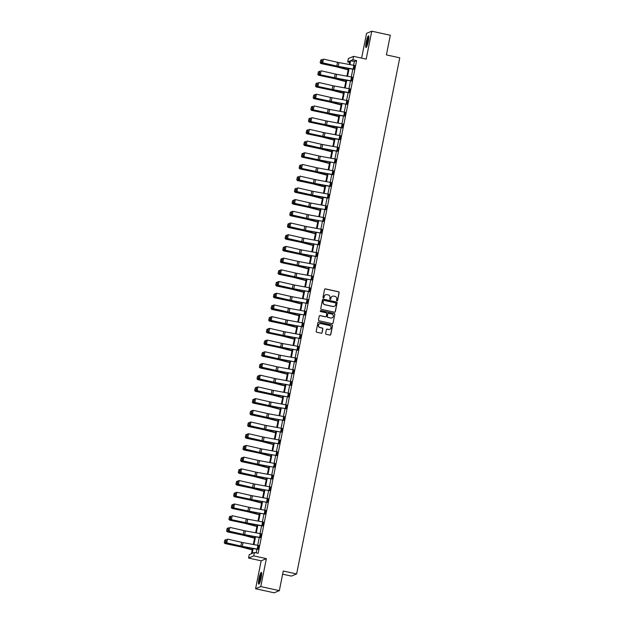 <?xml version="1.0" encoding="UTF-8"?>
<svg xmlns="http://www.w3.org/2000/svg" width="624" height="624" viewBox="0 0 624 624"><rect width="100%" height="100%" fill="white"/><g stroke="black" fill="none" stroke-linecap="round" stroke-linejoin="round"><path stroke-width="0.94" d="M336.96 300.885A0.53 0.523 67.4 0 0 337.576 300.479L339.136 292.656A0.757 0.741 67.4 0 0 338.559 291.759L325.439 288.881A0.757 0.741 67.4 0 0 324.566 289.458L322.998 297.289A0.53 0.523 67.4 0 0 323.716 297.89A0.53 0.523 67.4 0 0 324.02 297.508L324.223 296.501A2.418 2.371 67.4 0 1 327.023 294.653L328.123 294.895A2.418 2.371 67.4 0 1 329.979 297.757L329.776 298.771A0.53 0.523 67.4 0 0 330.494 299.372A0.53 0.523 67.4 0 0 330.798 298.997L331.001 297.983A2.418 2.371 67.4 0 1 333.801 296.135L334.893 296.377A2.418 2.371 67.4 0 1 336.757 299.247L336.554 300.261A0.53 0.523 67.4 0 0 336.96 300.885M337.194 300.885A0.53 0.523 67.4 0 0 337.428 300.542L338.996 292.711A0.757 0.741 67.4 0 0 338.411 291.814L325.299 288.943A0.757 0.741 67.4 0 0 324.932 288.951M323.645 297.913A0.53 0.523 67.4 0 0 323.879 297.57L324.223 296.501M330.416 299.395A0.53 0.523 67.4 0 0 330.658 299.052L331.001 297.983M258.968 578.729A6.006 0.983 102.4 0 1 261.355 572.403A6.006 0.983 102.4 0 1 261.167 577.816A6.006 0.983 102.4 0 1 258.781 584.142A6.006 0.983 102.4 0 1 258.968 578.729M366.194 42.12A6.006 0.983 102.4 0 1 368.581 35.794A6.006 0.983 102.4 0 1 368.386 41.207A6.006 0.983 102.4 0 1 366.007 47.533A6.006 0.983 102.4 0 1 366.194 42.12M255.59 588.736L260.793 586.568L266.37 558.652L261.167 560.812L255.59 588.736L274.147 592.8L279.349 590.639L283.273 571.015L296.634 573.94L399.758 57.821L386.404 54.896L390.32 35.264L371.764 31.2L366.569 33.361L361.616 58.118M279.349 590.639L260.793 586.568M325.634 333.411A0.757 0.741 67.4 0 0 326.212 334.3L329.893 335.111A0.757 0.741 67.4 0 0 330.767 334.534L332.506 325.837A0.757 0.741 67.4 0 0 331.921 324.948L318.809 322.07A0.757 0.741 67.4 0 0 317.936 322.647L316.196 331.336A0.757 0.741 67.4 0 0 316.781 332.233L321.22 333.208A0.757 0.741 67.4 0 0 322.101 332.631L322.842 328.91A0.757 0.741 67.4 0 0 322.257 328.013L320.057 327.53A2.02 1.981 67.4 0 1 319.675 323.692A2.02 1.981 67.4 0 1 320.845 323.591L329.48 325.486A2.02 1.981 67.4 0 1 329.862 329.324A2.02 1.981 67.4 0 1 328.692 329.425L327.249 329.113A0.757 0.741 67.4 0 0 326.375 329.69L325.634 333.411M349.643 62.361L347.685 61.932L348.371 58.516L353.574 56.355L366.187 59.116L371.764 31.2M353.574 56.355L352.888 59.764L350.657 60.692L349.885 64.576M253.172 548.566L252.205 553.394L254.436 552.474L258.149 553.285L356.6 60.583L352.888 59.764M254.436 552.474L253.757 555.883L248.555 558.051L249.233 554.635L251.464 553.706L252.517 548.441M266.37 558.652L253.757 555.883M334.472 312.203A0.757 0.741 67.4 0 0 335.345 311.626L337.085 302.929A0.757 0.741 67.4 0 0 336.5 302.032L323.388 299.161A0.757 0.741 67.4 0 0 322.514 299.738L320.775 308.428A0.757 0.741 67.4 0 0 321.36 309.325L334.472 312.203M334.792 314.387L333.06 323.076A0.757 0.741 67.4 0 1 332.179 323.653L319.067 320.783A0.757 0.741 67.4 0 1 318.49 319.886L319.231 316.165A0.757 0.741 67.4 0 1 320.104 315.588L325.424 316.75A0.757 0.741 67.4 0 0 326.297 316.173L326.789 313.708A0.757 0.741 67.4 0 0 326.212 312.811L320.674 311.594A0.53 0.523 67.4 0 1 320.572 310.596A0.53 0.523 67.4 0 1 320.884 310.565L334.214 313.49A0.757 0.741 67.4 0 1 334.792 314.387L333.06 323.076M282.641 574.174L291.431 576.1L296.634 573.94M261.167 560.812L248.555 558.051M349.222 64.459L349.916 61.004L347.685 61.932M253.305 544.479L254.857 536.734M255.645 532.771L257.197 525.026M257.985 521.063L259.537 513.318M260.325 509.356L261.877 501.61M262.665 497.648L264.209 489.902M265.005 485.94L266.549 478.195M267.345 474.232L268.889 466.487M269.685 462.524L271.229 454.779M272.025 450.817L273.569 443.071M274.365 439.109L275.909 431.363M276.705 427.401L278.249 419.656M279.045 415.693L280.589 407.948M281.385 403.985L282.929 396.24M283.717 392.278L285.269 384.532M286.057 380.57L287.609 372.824M288.397 368.862L289.949 361.117M290.737 357.154L292.289 349.409M293.077 345.446L294.629 337.701M295.417 333.739L296.962 325.993M297.757 322.031L299.302 314.285M300.097 310.323L301.642 302.578M302.437 298.615L303.982 290.87M304.777 286.907L306.322 279.162M307.117 275.2L308.662 267.454M309.457 263.492L311.002 255.746M311.797 251.784L313.342 244.039M314.137 240.076L315.682 232.331M316.469 228.368L318.022 220.623M318.809 216.661L320.362 208.915M321.149 204.953L322.702 197.207M323.489 193.245L325.042 185.5M325.829 181.537L327.382 173.792M328.169 169.829L329.714 162.084M330.509 158.122L332.054 150.376M332.849 146.414L334.394 138.668M335.189 134.706L336.734 126.961M337.529 122.998L339.074 115.253M339.869 111.29L341.414 103.545M342.209 99.583L343.754 91.837M344.549 87.875L346.094 80.129M346.889 76.167L348.434 68.422M349.089 68.546L347.545 76.284M346.749 80.254L345.205 87.992M344.417 91.962L342.865 99.7M342.077 103.67L340.525 111.407M339.737 115.378L338.185 123.115M337.397 127.085L335.845 134.823M335.057 138.793L333.505 146.531M332.717 150.501L331.172 158.239M330.377 162.209L328.832 169.946M328.037 173.917L326.492 181.654M325.697 185.624L324.152 193.362M323.357 197.332L321.812 205.07M321.017 209.04L319.472 216.778M318.677 220.748L317.132 228.485M316.337 232.456L314.792 240.193M313.997 244.163L312.452 251.901M311.665 255.871L310.112 263.609M309.325 267.579L307.772 275.317M306.985 279.287L305.432 287.024M304.645 290.995L303.092 298.732M302.305 302.702L300.752 310.44M299.965 314.41L298.42 322.148M297.625 326.118L296.08 333.856M295.285 337.826L293.74 345.563M292.945 349.534L291.4 357.271M290.605 361.241L289.06 368.979M288.265 372.949L286.72 380.687M285.925 384.657L284.38 392.395M283.585 396.365L282.04 404.102M281.245 408.073L279.7 415.81M278.912 419.78L277.36 427.518M276.572 431.488L275.02 439.226M274.232 443.196L272.68 450.934M271.892 454.904L270.34 462.641M269.552 466.612L268 474.349M267.212 478.319L265.668 486.057M264.872 490.027L263.328 497.765M262.532 501.735L260.988 509.473M260.192 513.443L258.648 521.18M257.852 525.151L256.308 532.888M255.512 536.858L253.968 544.596M356.6 60.583L354.37 61.511L353.621 65.263M352.833 69.225L351.281 76.97M350.493 80.933L348.941 88.678M348.153 92.641L346.601 100.386M345.813 104.348L344.261 112.094M343.473 116.056L341.921 123.802M341.133 127.764L339.589 135.509M338.793 139.472L337.249 147.217M336.453 151.18L334.909 158.925M334.113 162.887L332.569 170.633M331.773 174.595L330.229 182.341M329.433 186.303L327.889 194.048M327.093 198.011L325.549 205.756M324.753 209.719L323.209 217.464M322.413 221.426L320.869 229.172M320.081 233.134L318.529 240.88M317.741 244.842L316.189 252.587M315.401 256.55L313.849 264.295M313.061 268.258L311.509 276.003M310.721 279.965L309.169 287.711M308.381 291.673L306.836 299.419M306.041 303.381L304.496 311.126M303.701 315.089L302.156 322.834M301.361 326.797L299.816 334.542M299.021 338.504L297.476 346.25M296.681 350.212L295.136 357.958M294.341 361.92L292.796 369.665M292.001 373.628L290.456 381.373M289.661 385.336L288.116 393.081M287.321 397.043L285.776 404.789M284.989 408.751L283.436 416.497M282.649 420.459L281.096 428.204M280.309 432.167L278.756 439.912M277.969 443.875L276.416 451.62M275.629 455.582L274.084 463.328M273.289 467.29L271.744 475.036M270.949 478.998L269.404 486.743M268.609 490.706L267.064 498.451M266.269 502.414L264.724 510.159M263.929 514.121L262.384 521.867M261.589 525.829L260.044 533.575M259.249 537.537L257.704 545.282M256.909 549.245L256.191 552.856M354.37 61.511L350.657 60.692M258.773 545.493L258.024 549.245L242.307 546.359A3.853 0.429 11.3 0 1 240.872 546.062L226.769 542.849L240.388 546.179A5.78 0.647 -168.7 0 0 242.541 546.624L257.657 549.385L258.757 545.485L243.056 542.607A3.853 0.429 11.3 0 1 241.621 542.311L227.518 539.097L226.769 542.849L225.787 542.1L226.309 539.471L225.787 542.1M261.113 533.785L260.364 537.537L244.647 534.651A3.853 0.429 11.3 0 1 243.212 534.355L229.109 531.141L242.72 534.472A5.78 0.647 -168.7 0 0 244.881 534.916L259.997 537.677L261.097 533.777L245.396 530.899A3.853 0.429 11.3 0 1 243.961 530.603L229.858 527.389L229.109 531.141L228.127 530.392L228.649 527.764L228.127 530.392M263.437 522.07L262.696 525.829L246.987 522.943A3.853 0.429 11.3 0 1 245.544 522.647L230.966 519.55L245.06 522.764A5.78 0.647 -168.7 0 0 247.221 523.208L262.337 525.97L263.437 522.07L247.736 519.191A3.853 0.429 11.3 0 1 246.301 518.895L232.198 515.681L231.449 519.433L230.467 518.684L230.989 516.056L230.467 518.684M265.021 514.114L265.777 510.362L265.036 514.121L249.327 511.235A3.853 0.429 11.3 0 1 247.884 510.939L233.298 507.842L247.4 511.056A5.78 0.647 -168.7 0 0 249.561 511.501L265.036 514.121M267.361 502.406L268.117 498.654L267.376 502.414L251.667 499.528A3.853 0.429 11.3 0 1 250.224 499.231L235.638 496.135L249.74 499.348A5.78 0.647 -168.7 0 0 251.901 499.793L267.376 502.414M269.701 490.698L270.449 486.946L269.716 490.706L254.007 487.82A3.853 0.429 11.3 0 1 252.564 487.523L238.462 484.31L252.08 487.64A5.78 0.647 -168.7 0 0 254.241 488.085L269.716 490.706M272.041 478.99L272.789 475.238L272.056 478.998L256.347 476.112A3.853 0.429 11.3 0 1 254.904 475.816L240.802 472.602L254.42 475.933A5.78 0.647 -168.7 0 0 256.581 476.377L272.056 478.998M274.381 467.282L275.129 463.531L274.396 467.29L258.687 464.404A3.853 0.429 11.3 0 1 257.244 464.108L243.142 460.894L256.76 464.225A5.78 0.647 -168.7 0 0 258.921 464.669L274.396 467.29M276.721 455.575L277.469 451.823L276.736 455.582L261.019 452.696A3.853 0.429 11.3 0 1 259.584 452.4L245.482 449.186L259.1 452.517A5.78 0.647 -168.7 0 0 261.261 452.962L276.736 455.582M279.061 443.867L279.809 440.115L279.076 443.875L263.359 440.989A3.853 0.429 11.3 0 1 261.924 440.692L247.822 437.479L261.44 440.809A5.78 0.647 -168.7 0 0 263.593 441.254L279.076 443.875M281.401 432.159L282.149 428.407L281.416 432.167L265.699 429.281A3.853 0.429 11.3 0 1 264.264 428.984L250.162 425.771L263.78 429.101A5.78 0.647 -168.7 0 0 265.933 429.546L281.416 432.167M283.741 420.451L284.489 416.699L283.756 420.459L268.039 417.573A3.853 0.429 11.3 0 1 266.604 417.277L252.502 414.063L266.12 417.394A5.78 0.647 -168.7 0 0 268.273 417.838L283.756 420.459M286.081 408.743L286.829 404.992L286.096 408.751L270.379 405.865A3.853 0.429 11.3 0 1 268.944 405.569L254.842 402.355L268.46 405.686A5.78 0.647 -168.7 0 0 270.613 406.13L286.096 408.751M288.421 397.036L289.169 393.284L288.436 397.043L272.719 394.157A3.853 0.429 11.3 0 1 271.284 393.861L257.182 390.647L270.8 393.978A5.78 0.647 -168.7 0 0 272.953 394.423L288.436 397.043M290.761 385.328L291.509 381.576L290.776 385.336L275.059 382.45A3.853 0.429 11.3 0 1 273.624 382.153L259.522 378.94L273.14 382.27A5.78 0.647 -168.7 0 0 275.293 382.715L290.776 385.336M293.101 373.62L293.849 369.868L293.116 373.628L277.399 370.742A3.853 0.429 11.3 0 1 275.964 370.445L261.862 367.232L275.473 370.562A5.78 0.647 -168.7 0 0 277.633 371.007L293.116 373.628M295.441 361.912L296.189 358.16L295.448 361.92L279.739 359.034A3.853 0.429 11.3 0 1 278.296 358.738L264.202 355.524L277.813 358.855A5.78 0.647 -168.7 0 0 279.973 359.299L295.448 361.92M297.781 350.204L298.529 346.453L297.788 350.212L282.079 347.326A3.853 0.429 11.3 0 1 280.636 347.03L266.05 343.933L280.153 347.147A5.78 0.647 -168.7 0 0 282.313 347.591L297.788 350.212M300.113 338.497L300.869 334.745L300.128 338.504L284.419 335.618A3.853 0.429 11.3 0 1 282.976 335.322L268.39 332.225L282.493 335.439A5.78 0.647 -168.7 0 0 284.653 335.884L300.128 338.504M302.453 326.789L303.202 323.037L302.468 326.797L286.759 323.911A3.853 0.429 11.3 0 1 285.316 323.614L271.214 320.401L284.833 323.731A5.78 0.647 -168.7 0 0 286.993 324.176L302.468 326.797M304.793 315.081L305.542 311.329L304.808 315.089L289.099 312.203A3.853 0.429 11.3 0 1 287.656 311.906L273.554 308.693L287.173 312.023A5.78 0.647 -168.7 0 0 289.333 312.468L304.808 315.089M307.133 303.373L307.882 299.621L307.148 303.381L291.439 300.495A3.853 0.429 11.3 0 1 289.996 300.199L275.894 296.985L289.513 300.316A5.78 0.647 -168.7 0 0 291.673 300.76L307.148 303.381M309.473 291.665L310.222 287.914L309.488 291.673L293.771 288.787A3.853 0.429 11.3 0 1 292.336 288.491L278.234 285.277L291.853 288.608A5.78 0.647 -168.7 0 0 294.013 289.052L309.488 291.673M311.813 279.958L312.562 276.206L311.828 279.965L296.111 277.079A3.853 0.429 11.3 0 1 294.676 276.783L280.574 273.569L294.193 276.9A5.78 0.647 -168.7 0 0 296.353 277.345L311.828 279.965M314.153 268.25L314.902 264.498L314.168 268.258L298.451 265.372A3.853 0.429 11.3 0 1 297.016 265.075L282.43 261.979L296.533 265.192A5.78 0.647 -168.7 0 0 298.685 265.637L314.168 268.258M316.493 256.542L317.242 252.79L316.508 256.55L300.791 253.664A3.853 0.429 11.3 0 1 299.356 253.367L285.254 250.154L298.873 253.484A5.78 0.647 -168.7 0 0 301.025 253.929L316.508 256.55M318.833 244.834L319.582 241.082L318.848 244.842L303.131 241.956A3.853 0.429 11.3 0 1 301.696 241.66L287.594 238.446L301.213 241.777A5.78 0.647 -168.7 0 0 303.365 242.221L318.848 244.842M321.173 233.126L321.922 229.375L321.188 233.134L305.471 230.248A3.853 0.429 11.3 0 1 304.036 229.952L289.934 226.738L303.553 230.069A5.78 0.647 -168.7 0 0 305.705 230.513L321.188 233.134M323.513 221.419L324.262 217.667L323.528 221.426L307.811 218.54A3.853 0.429 11.3 0 1 306.376 218.244L292.274 215.03L305.893 218.361A5.78 0.647 -168.7 0 0 308.045 218.806L323.528 221.426M325.853 209.711L326.602 205.959L325.868 209.719L310.151 206.833A3.853 0.429 11.3 0 1 308.716 206.536L294.614 203.323L308.225 206.653A5.78 0.647 -168.7 0 0 310.385 207.098L325.868 209.719M328.942 194.251L328.201 198.011L312.491 195.125A3.853 0.429 11.3 0 1 311.056 194.828L296.954 191.615L310.565 194.945A5.78 0.647 -168.7 0 0 312.725 195.39L327.842 198.151L328.942 194.251L313.24 191.373A3.853 0.429 11.3 0 1 311.805 191.077L297.703 187.863L296.954 191.615L295.971 190.866L296.494 188.237L295.971 190.866M331.282 182.543L330.541 186.303L314.831 183.417A3.853 0.429 11.3 0 1 313.388 183.121L299.294 179.907L312.905 183.238A5.78 0.647 -168.7 0 0 315.065 183.682L330.174 186.443L331.282 182.543L315.58 179.665A3.853 0.429 11.3 0 1 314.145 179.369L300.043 176.155L299.294 179.907L298.311 179.158L298.834 176.53L298.311 179.158M333.622 170.836L332.881 174.595L317.171 171.709A3.853 0.429 11.3 0 1 315.728 171.413L301.142 168.316L315.245 171.53A5.78 0.647 -168.7 0 0 317.405 171.974L332.514 174.736L333.622 170.836L317.92 167.957A3.853 0.429 11.3 0 1 316.477 167.661L302.383 164.447L301.634 168.199L300.651 167.45L301.174 164.822L300.651 167.45M335.205 162.88L335.962 159.128L335.221 162.887L319.511 160.001A3.853 0.429 11.3 0 1 318.068 159.705L303.482 156.608L317.585 159.822A5.78 0.647 -168.7 0 0 319.745 160.267L335.221 162.887M338.294 147.42L337.561 151.18L321.851 148.294A3.853 0.429 11.3 0 1 320.408 147.997L306.306 144.784L319.925 148.114A5.78 0.647 -168.7 0 0 322.085 148.559L337.194 151.32L338.294 147.42L322.6 144.542A3.853 0.429 11.3 0 1 321.157 144.245L307.063 141.032L306.306 144.784L305.323 144.035L305.854 141.406L305.323 144.035M340.634 135.712L339.901 139.472L324.191 136.586A3.853 0.429 11.3 0 1 322.748 136.289L308.162 133.193L322.265 136.406A5.78 0.647 -168.7 0 0 324.425 136.851L339.534 139.612L340.634 135.712L324.94 132.834A3.853 0.429 11.3 0 1 323.497 132.538L309.395 129.324L308.646 133.076L307.663 132.327L308.194 129.698L307.663 132.327M342.974 124.004L342.241 127.764L326.524 124.878A3.853 0.429 11.3 0 1 325.088 124.582L310.502 121.485L324.605 124.699A5.78 0.647 -168.7 0 0 326.765 125.143L341.874 127.904L342.974 124.004L327.28 121.126A3.853 0.429 11.3 0 1 325.837 120.83L311.735 117.616L310.986 121.368L310.003 120.619L310.534 117.991L310.003 120.619M345.314 112.297L344.581 116.056L328.864 113.17A3.853 0.429 11.3 0 1 327.428 112.874L312.842 109.777L326.945 112.991A5.78 0.647 -168.7 0 0 329.105 113.435L344.214 116.197L345.314 112.297L329.62 109.418A3.853 0.429 11.3 0 1 328.177 109.122L314.075 105.908L313.326 109.66L312.343 108.911L312.874 106.283L312.343 108.911M346.905 104.341L347.654 100.589L346.921 104.348L331.204 101.462A3.853 0.429 11.3 0 1 329.768 101.166L315.182 98.069L329.285 101.283A5.78 0.647 -168.7 0 0 331.438 101.72L346.921 104.348M349.994 88.881L349.261 92.641L333.544 89.755A3.853 0.429 11.3 0 1 332.108 89.458L317.522 86.362L331.625 89.575A5.78 0.647 -168.7 0 0 333.778 90.012L348.894 92.781L349.994 88.881L334.292 86.003A3.853 0.429 11.3 0 1 332.857 85.706L318.755 82.493L318.006 86.245L317.023 85.496L317.546 82.867L317.023 85.496M352.334 77.173L351.601 80.933L335.884 78.047A3.853 0.429 11.3 0 1 334.448 77.75L319.862 74.654L333.965 77.867A5.78 0.647 -168.7 0 0 336.118 78.304L351.234 81.073L352.334 77.173L336.632 74.295A3.853 0.429 11.3 0 1 335.197 73.999L321.095 70.785L320.346 74.537L319.363 73.788L319.886 71.159L319.363 73.788M354.674 65.465L353.941 69.225L338.224 66.339A3.853 0.429 11.3 0 1 336.788 66.043L322.686 62.829L336.305 66.16A5.78 0.647 -168.7 0 0 338.458 66.596L353.574 69.365L354.674 65.465L338.972 62.587A3.853 0.429 11.3 0 1 337.537 62.291L323.435 59.077L322.686 62.829L321.703 62.08L322.226 59.452L321.703 62.08M332.335 296.291A2.418 2.371 67.4 0 0 330.86 298.038M325.556 294.809A2.418 2.371 67.4 0 0 324.082 296.556M334.838 312.187A0.757 0.741 67.4 0 0 335.205 311.68L336.944 302.991A0.757 0.741 67.4 0 0 336.359 302.094L323.248 299.216A0.757 0.741 67.4 0 0 322.881 299.231M335.899 303.514A0.53 0.523 67.4 0 0 335.494 302.89L323.981 300.37A0.53 0.523 67.4 0 0 323.372 300.768L323.154 301.837A2.418 2.371 67.4 0 0 325.018 304.707L332.888 306.431A2.418 2.371 67.4 0 0 335.689 304.582L335.899 303.514M323.606 300.425A0.53 0.523 67.4 0 0 323.232 300.83L323.372 300.768M334.214 306.337A2.418 2.371 67.4 0 1 332.748 306.493L324.878 304.762A2.418 2.371 67.4 0 1 323.014 301.899L323.232 300.83M332.545 323.645A0.757 0.741 67.4 0 0 332.92 323.138M325.79 316.742A0.757 0.741 67.4 0 1 325.283 316.813L319.964 315.643A0.757 0.741 67.4 0 0 319.597 315.658M334.651 314.441A0.757 0.741 67.4 0 0 334.074 313.544L320.744 310.627A0.53 0.523 67.4 0 0 320.51 310.627M330.946 317.959A2.02 1.981 67.4 0 0 333.317 315.814A2.02 1.981 67.4 0 0 331.726 314.02L328.692 313.357A0.757 0.741 67.4 0 0 327.811 313.934L327.319 316.399A0.757 0.741 67.4 0 0 327.904 317.296L330.798 318.022A2.02 1.981 67.4 0 0 332.038 317.889M328.185 313.427A0.757 0.741 67.4 0 0 327.67 313.989L327.811 313.934M330.798 318.022L327.764 317.351A0.757 0.741 67.4 0 1 327.179 316.462L327.67 313.989M329.792 329.347A2.02 1.981 67.4 0 1 328.552 329.488L327.109 329.168A0.757 0.741 67.4 0 0 326.742 329.183M319.605 323.723A2.02 1.981 67.4 0 0 319.917 327.592L320.057 327.53M321.586 333.2A0.757 0.741 67.4 0 0 321.961 332.693L322.702 328.973A0.757 0.741 67.4 0 0 322.117 328.076L319.917 327.592M330.26 335.096A0.757 0.741 67.4 0 0 330.626 334.589L332.366 325.9A0.757 0.741 67.4 0 0 331.781 325.003L318.669 322.124A0.757 0.741 67.4 0 0 318.302 322.14M320.767 60.029L320.159 62.728L320.767 60.029L322.007 59.639M321.922 59.615L321.173 63.367L335.665 66.425A5.78 0.647 11.3 0 1 337.724 66.908L348.192 69.631M320.245 62.657L320.954 63.547L320.159 62.728M348.145 69.872L336.82 66.916A3.853 0.429 -168.7 0 0 335.447 66.596L320.954 63.547M321.508 62.127L322.202 62.946M318.427 71.737L317.819 74.435L318.427 71.737L319.667 71.347M319.582 71.323L318.833 75.075L333.325 78.133A5.78 0.647 11.3 0 1 335.384 78.616L345.852 81.338M317.905 74.365L318.614 75.254L317.819 74.435M345.805 81.58L334.48 78.624A3.853 0.429 -168.7 0 0 333.107 78.304L318.614 75.254M316.087 83.444L315.479 86.143L316.087 83.444L317.327 83.054M317.242 83.031L316.493 86.783L330.985 89.84A5.78 0.647 11.3 0 1 333.044 90.324L343.512 93.046M315.565 86.073L316.274 86.962L315.479 86.143M343.465 93.288L332.14 90.332A3.853 0.429 -168.7 0 0 330.767 90.012L316.274 86.962M319.168 73.835L319.862 74.654M316.828 85.543L317.522 86.362M366.678 46.808A5.195 0.85 102.4 0 1 366.803 42.9A5.195 0.85 102.4 0 1 368.285 37.604A5.195 0.85 102.4 0 1 368.885 36.73M368.885 37.51A4.813 0.788 -77.6 0 0 368.628 37.994A4.813 0.788 -77.6 0 0 367.006 46.098M368.815 36.169A5.967 0.975 -77.6 0 0 368.347 36.98A5.967 0.975 -77.6 0 0 366.74 42.549A5.967 0.975 -77.6 0 0 366.382 47.291M259.451 583.417A5.195 0.85 102.4 0 1 259.576 579.509A5.195 0.85 102.4 0 1 261.066 574.213A5.195 0.85 102.4 0 1 261.659 573.339M261.659 574.119A4.813 0.788 -77.6 0 0 261.401 574.603A4.813 0.788 -77.6 0 0 259.779 582.707M261.596 572.777A5.967 0.975 -77.6 0 0 261.121 573.589A5.967 0.975 -77.6 0 0 259.514 579.15A5.967 0.975 -77.6 0 0 259.155 583.892M313.747 95.152L313.139 97.851L313.747 95.152L314.987 94.762M314.902 94.739L314.153 98.491L328.645 101.548A5.78 0.647 11.3 0 1 330.704 102.032L341.172 104.754M313.225 97.781L313.934 98.67L313.139 97.851M341.125 104.996L329.8 102.04A3.853 0.429 -168.7 0 0 328.427 101.72L313.934 98.67M315.019 94.622L316.415 94.201L315.666 97.952L314.683 97.204L315.214 94.575L314.683 97.204M347.654 100.589L331.952 97.711A3.853 0.429 11.3 0 1 330.517 97.414L316.415 94.201L315.214 94.575M314.488 97.25L315.182 98.069M311.407 106.86L310.799 109.559L311.407 106.86L312.647 106.47M312.562 106.447L311.813 110.198L326.305 113.256A5.78 0.647 11.3 0 1 328.364 113.74L338.832 116.462M310.885 109.489L311.594 110.378L310.799 109.559M338.785 116.704L327.467 113.747A3.853 0.429 -168.7 0 0 326.087 113.428L311.594 110.378M312.148 108.958L312.842 109.777M309.067 118.568L308.459 121.267L309.067 118.568L310.307 118.178M310.222 118.154L309.473 121.906L323.965 124.964A5.78 0.647 11.3 0 1 326.024 125.447L336.492 128.17M308.545 121.196L309.254 122.086L308.459 121.267M336.445 128.411L325.127 125.455A3.853 0.429 -168.7 0 0 323.747 125.135L309.254 122.086M309.816 120.666L310.502 121.485M306.735 130.276L306.119 132.974L306.735 130.276L307.967 129.886M307.882 129.862L307.133 133.614L321.625 136.672A5.78 0.647 11.3 0 1 323.692 137.155L334.152 139.877M306.205 132.904L306.914 133.793L306.119 132.974M334.105 140.119L322.787 137.163A3.853 0.429 -168.7 0 0 321.407 136.843L306.914 133.793M307.476 132.374L308.162 133.193M304.395 141.983L303.779 144.682L304.395 141.983L305.627 141.593M305.542 141.57L304.793 145.322L319.285 148.379A5.78 0.647 11.3 0 1 321.352 148.863L331.812 151.585M303.865 144.612L304.582 145.501L303.779 144.682M331.765 151.827L320.447 148.871A3.853 0.429 -168.7 0 0 319.075 148.551L304.582 145.501M305.136 144.082L305.822 144.901M302.055 153.691L301.439 156.39L302.055 153.691L303.295 153.301M303.202 153.278L302.453 157.03L316.945 160.087A5.78 0.647 11.3 0 1 319.012 160.571L329.472 163.293M301.525 156.32L302.242 157.209L301.439 156.39M329.425 163.535L318.107 160.579A3.853 0.429 -168.7 0 0 316.735 160.259L302.242 157.209M303.319 153.161L304.723 152.74L303.966 156.491L302.991 155.743L303.514 153.114L302.991 155.743M335.962 159.128L320.26 156.25A3.853 0.429 11.3 0 1 318.817 155.953L304.723 152.74L303.514 153.114M302.796 155.789L303.482 156.608M299.715 165.399L299.099 168.098L299.715 165.399L300.955 165.009M300.869 164.986L300.113 168.737L314.605 171.795A5.78 0.647 11.3 0 1 316.672 172.279L327.14 175.001M299.185 168.028L299.902 168.917L299.099 168.098M327.085 175.243L315.767 172.286A3.853 0.429 -168.7 0 0 314.395 171.967L299.902 168.917M300.456 167.497L301.142 168.316M297.375 177.107L296.759 179.806L297.375 177.107L298.615 176.717M298.529 176.693L297.773 180.445L312.273 183.503A5.78 0.647 11.3 0 1 314.332 183.986L324.8 186.709M296.852 179.735L297.562 180.625L296.759 179.806M324.753 186.95L313.427 183.994A3.853 0.429 -168.7 0 0 312.055 183.674L297.562 180.625M298.116 179.205L298.81 180.024M295.035 188.815L294.419 191.513L295.035 188.815L296.275 188.425M296.189 188.401L295.441 192.153L309.933 195.211A5.78 0.647 11.3 0 1 311.992 195.694L322.46 198.416M294.512 191.443L295.222 192.332L294.419 191.513M322.413 198.658L311.087 195.702A3.853 0.429 -168.7 0 0 309.715 195.382L295.222 192.332M295.776 190.913L296.47 191.732M292.695 200.522L292.087 203.221L292.695 200.522L293.935 200.132M293.849 200.109L293.101 203.861L307.593 206.918A5.78 0.647 11.3 0 1 309.652 207.402L320.12 210.124M292.172 203.151L292.882 204.04L292.087 203.221M320.073 210.366L308.747 207.41A3.853 0.429 -168.7 0 0 307.375 207.09L292.882 204.04M293.959 199.992L295.363 199.571L294.614 203.323L293.631 202.574L294.154 199.945L293.631 202.574M326.602 205.959L310.9 203.081A3.853 0.429 11.3 0 1 309.465 202.784L295.363 199.571L294.154 199.945M293.436 202.621L294.13 203.44M290.355 212.23L289.747 214.929L290.355 212.23L291.595 211.84M291.509 211.817L290.761 215.569L305.253 218.626A5.78 0.647 11.3 0 1 307.312 219.11L317.78 221.832M289.832 214.859L290.542 215.748L289.747 214.929M317.733 222.074L306.407 219.118A3.853 0.429 -168.7 0 0 305.035 218.798L290.542 215.748M291.619 211.7L293.023 211.279L292.274 215.03L291.291 214.282L291.814 211.653L291.291 214.282M324.262 217.667L308.56 214.789A3.853 0.429 11.3 0 1 307.125 214.492L293.023 211.279L291.814 211.653M291.096 214.328L291.79 215.147M288.015 223.938L287.407 226.637L288.015 223.938L289.255 223.548M289.169 223.525L288.421 227.276L302.913 230.334A5.78 0.647 11.3 0 1 304.972 230.818L315.44 233.54M287.492 226.567L288.202 227.456L287.407 226.637M315.393 233.782L304.067 230.825A3.853 0.429 -168.7 0 0 302.695 230.506L288.202 227.456M289.279 223.408L290.683 222.986L289.934 226.738L288.951 225.989L289.474 223.361L288.951 225.989M321.922 229.375L306.22 226.496A3.853 0.429 11.3 0 1 304.785 226.2L290.683 222.986L289.474 223.361M288.756 226.036L289.45 226.855M285.675 235.646L285.067 238.345L285.675 235.646L286.915 235.256M286.829 235.232L286.081 238.984L300.573 242.042A5.78 0.647 11.3 0 1 302.632 242.525L313.1 245.248M285.152 238.274L285.862 239.164L285.067 238.345M313.053 245.489L301.727 242.533A3.853 0.429 -168.7 0 0 300.355 242.213L285.862 239.164M286.946 235.115L288.343 234.694L287.594 238.446L286.611 237.697L287.134 235.069L286.611 237.697M319.582 241.082L303.88 238.204A3.853 0.429 11.3 0 1 302.445 237.908L288.343 234.694L287.134 235.069M286.416 237.744L287.11 238.563M283.335 247.354L282.727 250.052L283.335 247.354L284.575 246.964M284.489 246.94L283.741 250.692L298.233 253.75A5.78 0.647 11.3 0 1 300.292 254.233L310.76 256.955M282.812 249.982L283.522 250.871L282.727 250.052M310.713 257.197L299.387 254.241A3.853 0.429 -168.7 0 0 298.015 253.921L283.522 250.871M284.606 246.823L286.003 246.402L285.254 250.154L284.271 249.405L284.794 246.776L284.271 249.405M317.242 252.79L301.54 249.912A3.853 0.429 11.3 0 1 300.105 249.616L286.003 246.402L284.794 246.776M284.076 249.452L284.77 250.271M280.995 259.061L280.387 261.76L280.995 259.061L282.235 258.671M282.149 258.648L281.401 262.4L295.893 265.457A5.78 0.647 11.3 0 1 297.952 265.941L308.42 268.663M280.472 261.69L281.182 262.579L280.387 261.76M308.373 268.905L297.047 265.949A3.853 0.429 -168.7 0 0 295.675 265.629L281.182 262.579M282.266 258.531L283.663 258.11L282.914 261.862L281.931 261.113L282.454 258.484L281.931 261.113M314.902 264.498L299.2 261.62A3.853 0.429 11.3 0 1 297.765 261.323L283.663 258.11L282.454 258.484M281.736 261.16L282.43 261.979M278.655 270.769L278.047 273.468L278.655 270.769L279.895 270.379M279.809 270.356L279.061 274.108L293.553 277.165A5.78 0.647 11.3 0 1 295.612 277.649L306.08 280.371M278.132 273.398L278.842 274.287L278.047 273.468M306.033 280.613L294.715 277.657A3.853 0.429 -168.7 0 0 293.335 277.337L278.842 274.287M279.926 270.239L281.323 269.818L280.574 273.569L279.591 272.821L280.121 270.192L279.591 272.821M312.562 276.206L296.868 273.328A3.853 0.429 11.3 0 1 295.425 273.031L281.323 269.818L280.121 270.192M279.396 272.867L280.09 273.686M276.315 282.477L275.707 285.176L276.315 282.477L277.555 282.087M277.469 282.064L276.721 285.815L291.213 288.873A5.78 0.647 11.3 0 1 293.272 289.357L303.74 292.079M275.792 285.106L276.502 285.995L275.707 285.176M303.693 292.321L292.375 289.364A3.853 0.429 -168.7 0 0 290.995 289.045L276.502 285.995M277.586 281.947L278.983 281.525L278.234 285.277L277.251 284.528L277.781 281.9L277.251 284.528M310.222 287.914L294.528 285.035A3.853 0.429 11.3 0 1 293.085 284.739L278.983 281.525L277.781 281.9M277.056 284.575L277.75 285.394M273.983 294.185L273.367 296.884L273.983 294.185L275.215 293.795M275.129 293.771L274.381 297.523L288.873 300.581A5.78 0.647 11.3 0 1 290.94 301.064L301.4 303.787M273.452 296.813L274.162 297.703L273.367 296.884M301.353 304.028L290.035 301.072A3.853 0.429 -168.7 0 0 288.655 300.752L274.162 297.703M275.246 293.654L276.643 293.233L275.894 296.985L274.911 296.236L275.441 293.608L274.911 296.236M307.882 299.621L292.188 296.743A3.853 0.429 11.3 0 1 290.745 296.447L276.643 293.233L275.441 293.608M274.724 296.283L275.41 297.102M271.643 305.893L271.027 308.591L271.643 305.893L272.875 305.503M272.789 305.479L272.041 309.231L286.533 312.289A5.78 0.647 11.3 0 1 288.6 312.772L299.06 315.494M271.112 308.521L271.822 309.41L271.027 308.591M299.013 315.736L287.695 312.78A3.853 0.429 -168.7 0 0 286.322 312.46L271.822 309.41M272.906 305.362L274.31 304.941L273.554 308.693L272.571 307.944L273.101 305.315L272.571 307.944M305.542 311.329L289.848 308.451A3.853 0.429 11.3 0 1 288.405 308.155L274.31 304.941L273.101 305.315M272.384 307.991L273.07 308.81M269.303 317.6L268.687 320.299L269.303 317.6L270.543 317.21M270.449 317.187L269.701 320.939L284.193 323.996A5.78 0.647 11.3 0 1 286.26 324.48L296.72 327.202M268.772 320.229L269.49 321.118L268.687 320.299M296.673 327.444L285.355 324.488A3.853 0.429 -168.7 0 0 283.982 324.168L269.49 321.118M270.566 317.07L271.97 316.649L271.214 320.401L270.239 319.652L270.761 317.023L270.239 319.652M303.202 323.037L287.508 320.159A3.853 0.429 11.3 0 1 286.065 319.862L271.97 316.649L270.761 317.023M270.044 319.699L270.73 320.518M266.963 329.308L266.347 332.007L266.963 329.308L268.203 328.918M268.117 328.895L267.361 332.647L281.853 335.704A5.78 0.647 11.3 0 1 283.92 336.188L294.388 338.91M266.432 331.937L267.15 332.826L266.347 332.007M294.333 339.152L283.015 336.196A3.853 0.429 -168.7 0 0 281.642 335.876L267.15 332.826M268.226 328.778L269.63 328.357L268.882 332.108L267.899 331.36L268.421 328.731L267.899 331.36M300.869 334.745L285.168 331.867A3.853 0.429 11.3 0 1 283.725 331.57L269.63 328.357L268.421 328.731M267.704 331.406L268.39 332.225M264.623 341.016L264.007 343.715L264.623 341.016L265.863 340.626M265.777 340.603L265.021 344.354L279.521 347.412A5.78 0.647 11.3 0 1 281.58 347.896L292.048 350.618M264.092 343.645L264.81 344.534L264.007 343.715M292.001 350.86L280.675 347.903A3.853 0.429 -168.7 0 0 279.302 347.584L264.81 344.534M265.886 340.486L267.29 340.064L266.542 343.816L265.559 343.067L266.081 340.439L265.559 343.067M298.529 346.453L282.828 343.574A3.853 0.429 11.3 0 1 281.393 343.278L267.29 340.064L266.081 340.439M265.364 343.114L266.05 343.933M262.283 352.724L261.667 355.423L262.283 352.724L263.523 352.334M263.437 352.31L262.688 356.062L277.181 359.12A5.78 0.647 11.3 0 1 279.24 359.603L289.708 362.326M261.76 355.352L262.47 356.242L261.667 355.423M289.661 362.567L278.335 359.611A3.853 0.429 -168.7 0 0 276.962 359.291L262.47 356.242M263.546 352.193L264.95 351.772L264.202 355.524L263.219 354.775L263.741 352.147L263.219 354.775M296.189 358.16L280.488 355.282A3.853 0.429 11.3 0 1 279.053 354.986L264.95 351.772L263.741 352.147M263.024 354.822L263.718 355.641M259.943 364.432L259.334 367.13L259.943 364.432L261.183 364.042M261.097 364.018L260.348 367.77L274.841 370.828A5.78 0.647 11.3 0 1 276.9 371.311L287.368 374.033M259.42 367.06L260.13 367.949L259.334 367.13M287.321 374.275L275.995 371.319A3.853 0.429 -168.7 0 0 274.622 370.999L260.13 367.949M261.206 363.901L262.61 363.48L261.862 367.232L260.879 366.483L261.401 363.854L260.879 366.483M293.849 369.868L278.148 366.99A3.853 0.429 11.3 0 1 276.713 366.694L262.61 363.48L261.401 363.854M260.684 366.53L261.378 367.349M257.603 376.139L256.994 378.838L257.603 376.139L258.843 375.749M258.757 375.726L258.008 379.478L272.501 382.535A5.78 0.647 11.3 0 1 274.56 383.019L285.028 385.741M257.08 378.768L257.79 379.657L256.994 378.838M284.981 385.983L273.655 383.027A3.853 0.429 -168.7 0 0 272.282 382.707L257.79 379.657M258.866 375.609L260.27 375.188L259.522 378.94L258.539 378.191L259.061 375.562L258.539 378.191M291.509 381.576L275.808 378.698A3.853 0.429 11.3 0 1 274.373 378.401L260.27 375.188L259.061 375.562M258.344 378.238L259.038 379.057M255.263 387.847L254.654 390.546L255.263 387.847L256.503 387.457M256.417 387.434L255.668 391.186L270.161 394.243A5.78 0.647 11.3 0 1 272.22 394.727L282.688 397.449M254.74 390.476L255.45 391.365L254.654 390.546M282.641 397.691L271.315 394.735A3.853 0.429 -168.7 0 0 269.942 394.415L255.45 391.365M256.526 387.317L257.93 386.896L257.182 390.647L256.199 389.899L256.721 387.27L256.199 389.899M289.169 393.284L273.468 390.406A3.853 0.429 11.3 0 1 272.033 390.109L257.93 386.896L256.721 387.27M256.004 389.945L256.698 390.764M252.923 399.555L252.314 402.254L252.923 399.555L254.163 399.165M254.077 399.142L253.328 402.893L267.821 405.951A5.78 0.647 11.3 0 1 269.88 406.435L280.348 409.157M252.4 402.184L253.11 403.073L252.314 402.254M280.301 409.399L268.975 406.442A3.853 0.429 -168.7 0 0 267.602 406.123L253.11 403.073M254.186 399.025L255.59 398.603L254.842 402.355L253.859 401.606L254.381 398.978L253.859 401.606M286.829 404.992L271.128 402.113A3.853 0.429 11.3 0 1 269.693 401.817L255.59 398.603L254.381 398.978M253.664 401.653L254.358 402.472M250.583 411.263L249.974 413.962L250.583 411.263L251.823 410.873M251.737 410.849L250.988 414.601L265.481 417.659A5.78 0.647 11.3 0 1 267.54 418.142L278.008 420.865M250.06 413.891L250.77 414.781L249.974 413.962M277.961 421.106L266.635 418.15A3.853 0.429 -168.7 0 0 265.262 417.83L250.77 414.781M251.854 410.732L253.25 410.311L252.502 414.063L251.519 413.314L252.041 410.686L251.519 413.314M284.489 416.699L268.788 413.821A3.853 0.429 11.3 0 1 267.353 413.525L253.25 410.311L252.041 410.686M251.324 413.361L252.018 414.18M248.243 422.971L247.634 425.669L248.243 422.971L249.483 422.581M249.397 422.557L248.648 426.309L263.141 429.367A5.78 0.647 11.3 0 1 265.2 429.85L275.668 432.572M247.72 425.599L248.43 426.488L247.634 425.669M275.621 432.814L264.295 429.858A3.853 0.429 -168.7 0 0 262.922 429.538L248.43 426.488M249.514 422.44L250.91 422.019L250.162 425.771L249.179 425.022L249.701 422.393L249.179 425.022M282.149 428.407L266.448 425.529A3.853 0.429 11.3 0 1 265.013 425.233L250.91 422.019L249.701 422.393M248.984 425.069L249.678 425.888M245.903 434.678L245.294 437.377L245.903 434.678L247.143 434.288M247.057 434.265L246.308 438.017L260.801 441.074A5.78 0.647 11.3 0 1 262.86 441.558L273.328 444.28M245.38 437.307L246.09 438.196L245.294 437.377M273.281 444.522L261.955 441.574A3.853 0.429 -168.7 0 0 260.582 441.246L246.09 438.196M247.174 434.148L248.57 433.727L247.822 437.479L246.839 436.73L247.369 434.101L246.839 436.73M279.809 440.115L264.116 437.237A3.853 0.429 11.3 0 1 262.673 436.94L248.57 433.727L247.369 434.101M246.644 436.777L247.338 437.596M243.563 446.386L242.954 449.085L243.563 446.386L244.803 445.996M244.717 445.973L243.968 449.725L258.461 452.782A5.78 0.647 11.3 0 1 260.52 453.266L270.988 455.988M243.04 449.015L243.75 449.904L242.954 449.085M270.941 456.23L259.623 453.281A3.853 0.429 -168.7 0 0 258.242 452.954L243.75 449.904M244.834 445.856L246.23 445.435L245.482 449.186L244.499 448.438L245.029 445.809L244.499 448.438M277.469 451.823L261.776 448.945A3.853 0.429 11.3 0 1 260.333 448.648L246.23 445.435L245.029 445.809M244.304 448.484L244.998 449.303M241.223 458.094L240.614 460.793L241.223 458.094L242.463 457.704M242.377 457.681L241.628 461.432L256.121 464.49A5.78 0.647 11.3 0 1 258.18 464.974L268.648 467.696M240.7 460.723L241.41 461.612L240.614 460.793M268.601 467.938L257.283 464.989A3.853 0.429 -168.7 0 0 255.902 464.662L241.41 461.612M242.494 457.564L243.89 457.142L243.142 460.894L242.159 460.145L242.689 457.517L242.159 460.145M275.129 463.531L259.436 460.652A3.853 0.429 11.3 0 1 257.993 460.356L243.89 457.142L242.689 457.517M241.972 460.192L242.658 461.011M238.891 469.802L238.274 472.501L238.891 469.802L240.123 469.412M240.037 469.388L239.288 473.14L253.781 476.198A5.78 0.647 11.3 0 1 255.848 476.681L266.308 479.404M238.36 472.43L239.07 473.32L238.274 472.501M266.261 479.645L254.943 476.697A3.853 0.429 -168.7 0 0 253.57 476.369L239.07 473.32M240.154 469.271L241.55 468.85L240.802 472.602L239.819 471.853L240.349 469.225L239.819 471.853M272.789 475.238L257.096 472.36A3.853 0.429 11.3 0 1 255.653 472.064L241.55 468.85L240.349 469.225M239.632 471.9L240.318 472.719M236.551 481.51L235.934 484.208L236.551 481.51L237.791 481.12M237.697 481.096L236.948 484.848L251.441 487.906A5.78 0.647 11.3 0 1 253.508 488.389L263.968 491.111M236.02 484.138L236.738 485.027L235.934 484.208M263.921 491.353L252.603 488.405A3.853 0.429 -168.7 0 0 251.23 488.077L236.738 485.027M237.814 480.979L239.218 480.558L238.462 484.31L237.487 483.561L238.009 480.932L237.487 483.561M270.449 486.946L254.756 484.068A3.853 0.429 11.3 0 1 253.313 483.772L239.218 480.558L238.009 480.932M237.292 483.608L237.978 484.427M234.211 493.217L233.594 495.916L234.211 493.217L235.451 492.827M235.365 492.804L234.608 496.556L249.101 499.613A5.78 0.647 11.3 0 1 251.168 500.097L261.635 502.819M233.68 495.846L234.398 496.735L233.594 495.916M261.581 503.061L250.263 500.113A3.853 0.429 -168.7 0 0 248.89 499.785L234.398 496.735M235.474 492.687L236.878 492.266L236.129 496.018L235.147 495.269L235.669 492.64L235.147 495.269M268.117 498.654L252.416 495.776A3.853 0.429 11.3 0 1 250.973 495.479L236.878 492.266L235.669 492.64M234.952 495.316L235.638 496.135M231.871 504.925L231.254 507.624L231.871 504.925L233.111 504.535M233.025 504.512L232.268 508.264L246.761 511.321A5.78 0.647 11.3 0 1 248.828 511.805L259.295 514.527M231.34 507.554L232.058 508.443L231.254 507.624M259.249 514.769L247.923 511.82A3.853 0.429 -168.7 0 0 246.55 511.493L232.058 508.443M233.134 504.395L234.538 503.974L233.789 507.725L232.807 506.977L233.329 504.348L232.807 506.977M265.777 510.362L250.076 507.484A3.853 0.429 11.3 0 1 248.641 507.187L234.538 503.974L233.329 504.348M232.612 507.023L233.298 507.842M229.531 516.633L228.914 519.332L229.531 516.633L230.771 516.243M230.685 516.22L229.936 519.971L244.429 523.029A5.78 0.647 11.3 0 1 246.488 523.513L256.955 526.235M229.008 519.262L229.718 520.151L228.914 519.332M256.909 526.477L245.583 523.528A3.853 0.429 -168.7 0 0 244.21 523.201L229.718 520.151M230.272 518.731L230.966 519.55M227.191 528.341L226.582 531.04L227.191 528.341L228.431 527.951M228.345 527.927L227.596 531.679L242.089 534.737A5.78 0.647 11.3 0 1 244.148 535.22L254.615 537.943M226.668 530.969L227.378 531.859L226.582 531.04M254.569 538.184L243.243 535.236A3.853 0.429 -168.7 0 0 241.87 534.908L227.378 531.859M227.932 530.439L228.626 531.258M224.851 540.049L224.242 542.747L224.851 540.049L226.091 539.659M226.005 539.635L225.256 543.387L239.749 546.445A5.78 0.647 11.3 0 1 241.808 546.928L252.275 549.65M224.328 542.677L225.038 543.566L224.242 542.747M252.229 549.892L240.903 546.944A3.853 0.429 -168.7 0 0 239.53 546.616L225.038 543.566M225.592 542.147L226.286 542.966M335.743 66.027L335.665 66.425M337.81 66.479L337.724 66.908M338.224 66.339L338.972 62.587M336.788 66.043L337.537 62.291M353.106 69.053L353.855 65.302M333.403 77.735L333.325 78.133M335.47 78.187L335.384 78.616M331.063 89.443L330.985 89.84M333.13 89.895L333.044 90.324M335.884 78.047L336.632 74.295M334.448 77.75L335.197 73.999M350.766 80.761L351.515 77.009M333.544 89.755L334.292 86.003M332.108 89.458L332.857 85.706M348.426 92.469L349.175 88.717M328.723 101.15L328.645 101.548M330.79 101.603L330.704 102.032M331.204 101.462L331.952 97.711M329.768 101.166L330.517 97.414M346.086 104.177L346.835 100.425M326.383 112.858L326.305 113.256M328.45 113.311L328.364 113.74M328.864 113.17L329.62 109.418M327.428 112.874L328.177 109.122M343.746 115.885L344.495 112.133M324.043 124.566L323.965 124.964M326.11 125.018L326.024 125.447M326.524 124.878L327.28 121.126M325.088 124.582L325.837 120.83M341.406 127.592L342.155 123.841M321.703 136.274L321.625 136.672M323.77 136.726L323.692 137.155M324.191 136.586L324.94 132.834M322.748 136.289L323.497 132.538M339.066 139.3L339.815 135.548M319.363 147.982L319.285 148.379M321.438 148.434L321.352 148.863M321.851 148.294L322.6 144.542M320.408 147.997L321.157 144.245M336.726 151.008L337.475 147.256M317.023 159.689L316.945 160.087M319.098 160.142L319.012 160.571M319.511 160.001L320.26 156.25M318.068 159.705L318.817 155.953M334.386 162.716L335.135 158.964M314.691 171.397L314.605 171.795M316.758 171.85L316.672 172.279M317.171 171.709L317.92 167.957M315.728 171.413L316.477 167.661M332.046 174.424L332.795 170.672M312.351 183.105L312.273 183.503M314.418 183.557L314.332 183.986M314.831 183.417L315.58 179.665M313.388 183.121L314.145 179.369M329.706 186.131L330.455 182.38M310.011 194.813L309.933 195.211M312.078 195.265L311.992 195.694M312.491 195.125L313.24 191.373M311.056 194.828L311.805 191.077M327.366 197.839L328.115 194.087M307.671 206.521L307.593 206.918M309.738 206.973L309.652 207.402M310.151 206.833L310.9 203.081M308.716 206.536L309.465 202.784M325.026 209.547L325.783 205.795M305.331 218.228L305.253 218.626M307.398 218.681L307.312 219.11M307.811 218.54L308.56 214.789M306.376 218.244L307.125 214.492M322.694 221.255L323.443 217.503M302.991 229.936L302.913 230.334M305.058 230.389L304.972 230.818M305.471 230.248L306.22 226.496M304.036 229.952L304.785 226.2M320.354 232.963L321.103 229.211M300.651 241.644L300.573 242.042M302.718 242.096L302.632 242.525M303.131 241.956L303.88 238.204M301.696 241.66L302.445 237.908M318.014 244.67L318.763 240.919M298.311 253.352L298.233 253.75M300.378 253.804L300.292 254.233M300.791 253.664L301.54 249.912M299.356 253.367L300.105 249.616M315.674 256.378L316.423 252.626M295.971 265.06L295.893 265.457M298.038 265.512L297.952 265.941M298.451 265.372L299.2 261.62M297.016 265.075L297.765 261.323M313.334 268.086L314.083 264.334M293.631 276.767L293.553 277.165M295.698 277.22L295.612 277.649M296.111 277.079L296.868 273.328M294.676 276.783L295.425 273.031M310.994 279.794L311.743 276.042M291.291 288.475L291.213 288.873M293.358 288.928L293.272 289.357M293.771 288.787L294.528 285.035M292.336 288.491L293.085 284.739M308.654 291.502L309.403 287.75M288.951 300.183L288.873 300.581M291.018 300.635L290.94 301.064M291.439 300.495L292.188 296.743M289.996 300.199L290.745 296.447M306.314 303.209L307.063 299.458M286.611 311.891L286.533 312.289M288.686 312.343L288.6 312.772M289.099 312.203L289.848 308.451M287.656 311.906L288.405 308.155M303.974 314.917L304.723 311.165M284.271 323.599L284.193 323.996M286.346 324.051L286.26 324.48M286.759 323.911L287.508 320.159M285.316 323.614L286.065 319.862M301.634 326.625L302.383 322.873M281.939 335.306L281.853 335.704M284.006 335.759L283.92 336.188M284.419 335.618L285.168 331.867M282.976 335.322L283.725 331.57M299.294 338.333L300.043 334.581M279.599 347.014L279.521 347.412M281.666 347.467L281.58 347.896M282.079 347.326L282.828 343.574M280.636 347.03L281.393 343.278M296.954 350.041L297.703 346.289M277.259 358.722L277.181 359.12M279.326 359.174L279.24 359.603M279.739 359.034L280.488 355.282M278.296 358.738L279.053 354.986M294.614 361.748L295.363 357.997M274.919 370.43L274.841 370.828M276.986 370.882L276.9 371.311M277.399 370.742L278.148 366.99M275.964 370.445L276.713 366.694M292.274 373.456L293.03 369.704M272.579 382.138L272.501 382.535M274.646 382.59L274.56 383.019M275.059 382.45L275.808 378.698M273.624 382.153L274.373 378.401M289.934 385.164L290.69 381.412M270.239 393.845L270.161 394.243M272.306 394.298L272.22 394.727M272.719 394.157L273.468 390.406M271.284 393.861L272.033 390.109M287.602 396.872L288.35 393.12M267.899 405.553L267.821 405.951M269.966 406.006L269.88 406.435M270.379 405.865L271.128 402.113M268.944 405.569L269.693 401.817M285.262 408.58L286.01 404.828M265.559 417.261L265.481 417.659M267.626 417.713L267.54 418.142M268.039 417.573L268.788 413.821M266.604 417.277L267.353 413.525M282.922 420.287L283.67 416.536M263.219 428.969L263.141 429.367M265.286 429.421L265.2 429.85M265.699 429.281L266.448 425.529M264.264 428.984L265.013 425.233M280.582 431.995L281.33 428.243M260.879 440.677L260.801 441.074M262.946 441.129L262.86 441.558M263.359 440.989L264.116 437.237M261.924 440.692L262.673 436.94M278.242 443.703L278.99 439.951M258.539 452.384L258.461 452.782M260.606 452.837L260.52 453.266M261.019 452.696L261.776 448.945M259.584 452.4L260.333 448.648M275.902 455.411L276.65 451.659M256.199 464.092L256.121 464.49M258.266 464.545L258.18 464.974M258.687 464.404L259.436 460.652M257.244 464.108L257.993 460.356M273.562 467.119L274.31 463.367M253.859 475.8L253.781 476.198M255.934 476.252L255.848 476.681M256.347 476.112L257.096 472.36M254.904 475.816L255.653 472.064M271.222 478.826L271.97 475.075M251.519 487.508L251.441 487.906M253.594 487.96L253.508 488.389M254.007 487.82L254.756 484.068M252.564 487.523L253.313 483.772M268.882 490.534L269.63 486.782M249.179 499.216L249.101 499.613M251.254 499.668L251.168 500.097M251.667 499.528L252.416 495.776M250.224 499.231L250.973 495.479M266.542 502.242L267.29 498.49M246.847 510.923L246.761 511.321M248.914 511.376L248.828 511.805M249.327 511.235L250.076 507.484M247.884 510.939L248.641 507.187M264.202 513.95L264.95 510.198M244.507 522.631L244.429 523.029M246.574 523.084L246.488 523.513M246.987 522.943L247.736 519.191M245.544 522.647L246.301 518.895M261.862 525.658L262.61 521.906M242.167 534.339L242.089 534.737M244.234 534.791L244.148 535.22M244.647 534.651L245.396 530.899M243.212 534.355L243.961 530.603M259.522 537.365L260.278 533.614M239.827 546.047L239.749 546.445M241.894 546.499L241.808 546.928M242.307 546.359L243.056 542.607M240.872 546.062L241.621 542.311M257.182 549.073L257.938 545.321"/></g></svg>
